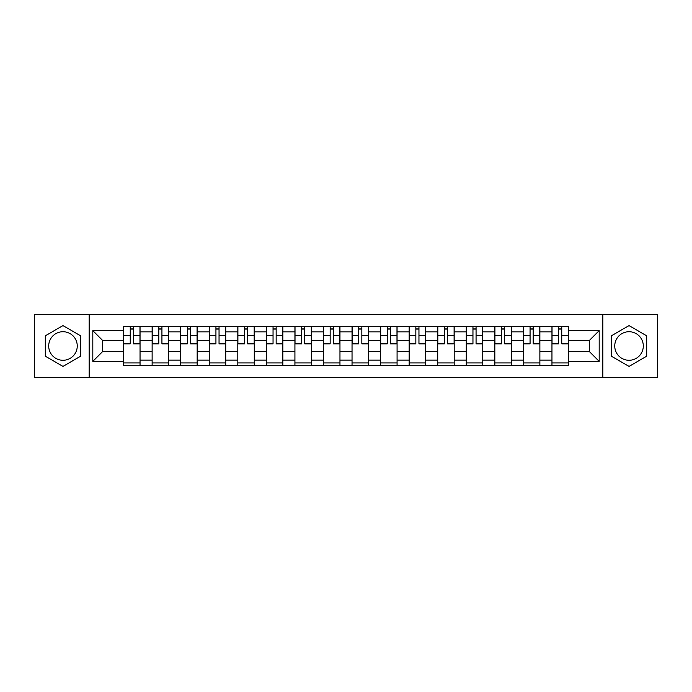 <?xml version="1.0" encoding="UTF-8"?>
<svg xmlns="http://www.w3.org/2000/svg" width="692" height="692" viewBox="0 0 692 692"><rect width="100%" height="100%" fill="white"/><g stroke="black" fill="none" stroke-linecap="round" stroke-linejoin="round"><path stroke-width="1.04" d="M62.972 360.281A14.281 14.281 0 0 1 48.7 346A14.281 14.281 0 0 1 62.972 331.719A14.281 14.281 0 0 1 77.253 346A14.281 14.281 0 0 1 62.972 360.281M629.028 360.281A14.281 14.281 0 0 1 614.747 346A14.281 14.281 0 0 1 629.028 331.719A14.281 14.281 0 0 1 643.301 346A14.281 14.281 0 0 1 629.028 360.281M602.844 377.399L657.4 377.399L657.4 314.601L34.6 314.601L34.6 377.399L602.844 377.399L602.844 314.601M152.128 365.679L152.128 331.9L140.043 331.9L140.043 365.679M140.043 331.9L140.043 326.321M152.128 331.9L152.128 326.321M168.606 326.321L168.606 365.679M180.69 365.679L180.69 326.321M197.168 326.321L197.168 365.679M209.244 365.679L209.244 326.321M225.722 326.321L225.722 365.679M237.806 365.679L237.806 326.321M254.284 326.321L254.284 365.679M266.368 365.679L266.368 326.321M282.838 326.321L282.838 365.679M294.922 365.679L294.922 326.321M311.4 326.321L311.4 365.679M323.484 365.679L323.484 326.321M339.962 326.321L339.962 365.679M352.038 365.679L352.038 326.321M368.516 326.321L368.516 365.679M380.6 365.679L380.6 326.321M397.078 326.321L397.078 365.679M409.162 365.679L409.162 326.321M425.632 326.321L425.632 365.679M437.716 365.679L437.716 326.321M454.194 326.321L454.194 365.679M466.278 365.679L466.278 326.321M482.757 326.321L482.757 365.679M494.832 365.679L494.832 326.321M511.31 326.321L511.31 365.679M523.394 365.679L523.394 326.321M539.872 326.321L539.872 365.679M551.957 365.679L551.957 326.321M551.957 351.674L539.872 351.674M523.394 351.674L511.31 351.674M494.832 351.674L482.757 351.674M466.278 351.674L454.194 351.674M437.716 351.674L425.632 351.674M409.162 351.674L397.078 351.674M380.6 351.674L368.516 351.674M352.038 351.674L339.962 351.674M323.484 351.674L311.4 351.674M294.922 351.674L282.838 351.674M266.368 351.674L254.284 351.674M237.806 351.674L225.722 351.674M209.244 351.674L197.168 351.674M180.69 351.674L168.606 351.674M152.128 351.674L140.043 351.674M551.957 340.326L539.872 340.326M523.394 340.326L511.31 340.326M494.832 340.326L482.757 340.326M466.278 340.326L454.194 340.326M437.716 340.326L425.632 340.326M409.162 340.326L397.078 340.326M380.6 340.326L368.516 340.326M352.038 340.326L339.962 340.326M323.484 340.326L311.4 340.326M294.922 340.326L282.838 340.326M266.368 340.326L254.284 340.326M237.806 340.326L225.722 340.326M209.244 340.326L197.168 340.326M180.69 340.326L168.606 340.326M152.128 340.326L140.043 340.326M102.52 351.674L123.574 351.674L123.574 340.326L102.52 340.326L102.52 351.674L92.814 361.38L92.814 330.62L123.574 330.62L123.574 340.326M568.426 340.326L568.426 351.674L589.48 351.674L589.48 340.326L568.426 340.326L568.426 326.321L123.574 326.321L123.574 330.62M568.426 330.62L599.186 330.62L599.186 361.38L568.426 361.38L568.426 351.674M123.574 351.674L123.574 365.679L568.426 365.679L568.426 361.38M123.574 361.38L92.814 361.38M89.156 377.399L89.156 314.601M80.644 335.802L62.972 325.603L45.309 335.802L45.309 356.198L62.972 366.397L80.644 356.198L80.644 335.802M646.691 335.802L629.028 325.603L611.356 335.802L611.356 356.198L629.028 366.397L646.691 356.198L646.691 335.802M140.043 362.937L123.574 362.937M130.252 329.063L133.366 329.063M168.606 362.937L152.128 362.937M158.814 329.063L161.928 329.063M197.168 362.937L180.69 362.937M187.368 329.063L190.482 329.063M225.722 362.937L209.244 362.937M215.93 329.063L219.044 329.063M254.284 362.937L237.806 362.937M244.492 329.063L247.598 329.063M282.838 362.937L266.368 362.937M273.046 329.063L276.16 329.063M311.4 362.937L294.922 362.937M301.608 329.063L304.722 329.063M339.962 362.937L323.484 362.937M330.162 329.063L333.276 329.063M368.516 362.937L352.038 362.937M358.724 329.063L361.838 329.063M397.078 362.937L380.6 362.937M387.278 329.063L390.392 329.063M425.632 362.937L409.162 362.937M415.84 329.063L418.954 329.063M454.194 362.937L437.716 362.937M444.402 329.063L447.508 329.063M482.757 362.937L466.278 362.937M472.956 329.063L476.07 329.063M511.31 362.937L494.832 362.937M501.518 329.063L504.632 329.063M539.872 362.937L523.394 362.937M530.072 329.063L533.186 329.063M568.426 362.937L551.957 362.937M558.634 329.063L561.748 329.063M92.814 330.62L102.52 340.326M589.48 351.674L599.186 361.38M589.48 340.326L599.186 330.62M133.366 343.898L133.366 326.503L139.957 326.503L139.957 343.898L133.366 343.898M130.252 328.882L133.366 328.882M136.021 326.503L123.66 326.503L123.66 343.898L130.252 343.898L130.252 326.503L127.596 326.503M161.928 343.898L161.928 326.503L168.511 326.503L168.511 343.898L161.928 343.898M158.814 328.882L161.928 328.882M164.575 326.503L152.223 326.503L152.223 343.898L158.814 343.898L158.814 326.503L156.158 326.503M190.482 343.898L190.482 326.503L197.073 326.503L197.073 343.898L190.482 343.898M187.368 328.882L190.482 328.882M193.137 326.503L180.776 326.503L180.776 343.898L187.368 343.898L187.368 326.503L184.712 326.503M219.044 343.898L219.044 326.503L225.635 326.503L225.635 343.898L219.044 343.898M215.93 328.882L219.044 328.882M221.7 326.503L209.339 326.503L209.339 343.898L215.93 343.898L215.93 326.503L213.274 326.503M247.598 343.898L247.598 326.503L254.189 326.503L254.189 343.898L247.598 343.898M244.492 328.882L247.598 328.882M250.253 326.503L237.901 326.503L237.901 343.898L244.492 343.898L244.492 326.503L241.837 326.503M276.16 343.898L276.16 326.503L282.751 326.503L282.751 343.898L276.16 343.898M273.046 328.882L276.16 328.882M278.815 326.503L266.455 326.503L266.455 343.898L273.046 343.898L273.046 326.503L270.39 326.503M304.722 343.898L304.722 326.503L311.305 326.503L311.305 343.898L304.722 343.898M301.608 328.882L304.722 328.882M307.369 326.503L295.017 326.503L295.017 343.898L301.608 343.898L301.608 326.503L298.953 326.503M333.276 343.898L333.276 326.503L339.867 326.503L339.867 343.898L333.276 343.898M330.162 328.882L333.276 328.882M335.931 326.503L323.571 326.503L323.571 343.898L330.162 343.898L330.162 326.503L327.506 326.503M361.838 343.898L361.838 326.503L368.429 326.503L368.429 343.898L361.838 343.898M358.724 328.882L361.838 328.882M364.494 326.503L352.133 326.503L352.133 343.898L358.724 343.898L358.724 326.503L356.069 326.503M390.392 343.898L390.392 326.503L396.983 326.503L396.983 343.898L390.392 343.898M387.278 328.882L390.392 328.882M393.047 326.503L380.695 326.503L380.695 343.898L387.278 343.898L387.278 326.503L384.631 326.503M418.954 343.898L418.954 326.503L425.545 326.503L425.545 343.898L418.954 343.898M415.84 328.882L418.954 328.882M421.61 326.503L409.249 326.503L409.249 343.898L415.84 343.898L415.84 326.503L413.185 326.503M447.508 343.898L447.508 326.503L454.099 326.503L454.099 343.898L447.508 343.898M444.402 328.882L447.508 328.882M450.163 326.503L437.811 326.503L437.811 343.898L444.402 343.898L444.402 326.503L441.747 326.503M476.07 343.898L476.07 326.503L482.661 326.503L482.661 343.898L476.07 343.898M472.956 328.882L476.07 328.882M478.726 326.503L466.365 326.503L466.365 343.898L472.956 343.898L472.956 326.503L470.301 326.503M504.632 343.898L504.632 326.503L511.224 326.503L511.224 343.898L504.632 343.898M501.518 328.882L504.632 328.882M507.288 326.503L494.927 326.503L494.927 343.898L501.518 343.898L501.518 326.503L498.863 326.503M533.186 343.898L533.186 326.503L539.777 326.503L539.777 343.898L533.186 343.898M530.072 328.882L533.186 328.882M535.842 326.503L523.489 326.503L523.489 343.898L530.072 343.898L530.072 326.503L527.425 326.503M561.748 343.898L561.748 326.503L568.34 326.503L568.34 343.898L561.748 343.898M558.634 328.882L561.748 328.882M564.404 326.503L552.043 326.503L552.043 343.898L558.634 343.898L558.634 326.503L555.979 326.503M523.394 331.9L511.31 331.9M494.832 331.9L482.757 331.9M466.278 331.9L454.194 331.9M437.716 331.9L425.632 331.9M409.162 331.9L397.078 331.9M380.6 331.9L368.516 331.9M352.038 331.9L339.962 331.9M323.484 331.9L311.4 331.9M294.922 331.9L282.838 331.9M266.368 331.9L254.284 331.9M237.806 331.9L225.722 331.9M209.244 331.9L197.168 331.9M180.69 331.9L168.606 331.9M551.957 331.9L539.872 331.9M523.394 360.099L511.31 360.099M494.832 360.099L482.757 360.099M466.278 360.099L454.194 360.099M437.716 360.099L425.632 360.099M409.162 360.099L397.078 360.099M380.6 360.099L368.516 360.099M352.038 360.099L339.962 360.099M323.484 360.099L311.4 360.099M294.922 360.099L282.838 360.099M266.368 360.099L254.284 360.099M237.806 360.099L225.722 360.099M209.244 360.099L197.168 360.099M180.69 360.099L168.606 360.099M152.128 360.099L140.043 360.099M551.957 360.099L539.872 360.099M133.366 343.267L139.957 343.267M133.366 335.395L139.957 335.395M123.66 343.267L130.252 343.267M123.66 335.395L130.252 335.395M161.928 343.267L168.511 343.267M161.928 335.395L168.511 335.395M152.223 343.267L158.814 343.267M152.223 335.395L158.814 335.395M190.482 343.267L197.073 343.267M190.482 335.395L197.073 335.395M180.776 343.267L187.368 343.267M180.776 335.395L187.368 335.395M219.044 343.267L225.635 343.267M219.044 335.395L225.635 335.395M209.339 343.267L215.93 343.267M209.339 335.395L215.93 335.395M247.598 343.267L254.189 343.267M247.598 335.395L254.189 335.395M237.901 343.267L244.492 343.267M237.901 335.395L244.492 335.395M276.16 343.267L282.751 343.267M276.16 335.395L282.751 335.395M266.455 343.267L273.046 343.267M266.455 335.395L273.046 335.395M304.722 343.267L311.305 343.267M304.722 335.395L311.305 335.395M295.017 343.267L301.608 343.267M295.017 335.395L301.608 335.395M333.276 343.267L339.867 343.267M333.276 335.395L339.867 335.395M323.571 343.267L330.162 343.267M323.571 335.395L330.162 335.395M361.838 343.267L368.429 343.267M361.838 335.395L368.429 335.395M352.133 343.267L358.724 343.267M352.133 335.395L358.724 335.395M390.392 343.267L396.983 343.267M390.392 335.395L396.983 335.395M380.695 343.267L387.278 343.267M380.695 335.395L387.278 335.395M418.954 343.267L425.545 343.267M418.954 335.395L425.545 335.395M409.249 343.267L415.84 343.267M409.249 335.395L415.84 335.395M447.508 343.267L454.099 343.267M447.508 335.395L454.099 335.395M437.811 343.267L444.402 343.267M437.811 335.395L444.402 335.395M476.07 343.267L482.661 343.267M476.07 335.395L482.661 335.395M466.365 343.267L472.956 343.267M466.365 335.395L472.956 335.395M504.632 343.267L511.224 343.267M504.632 335.395L511.224 335.395M494.927 343.267L501.518 343.267M494.927 335.395L501.518 335.395M533.186 343.267L539.777 343.267M533.186 335.395L539.777 335.395M523.489 343.267L530.072 343.267M523.489 335.395L530.072 335.395M561.748 343.267L568.34 343.267M561.748 335.395L568.34 335.395M552.043 343.267L558.634 343.267M552.043 335.395L558.634 335.395"/></g></svg>
